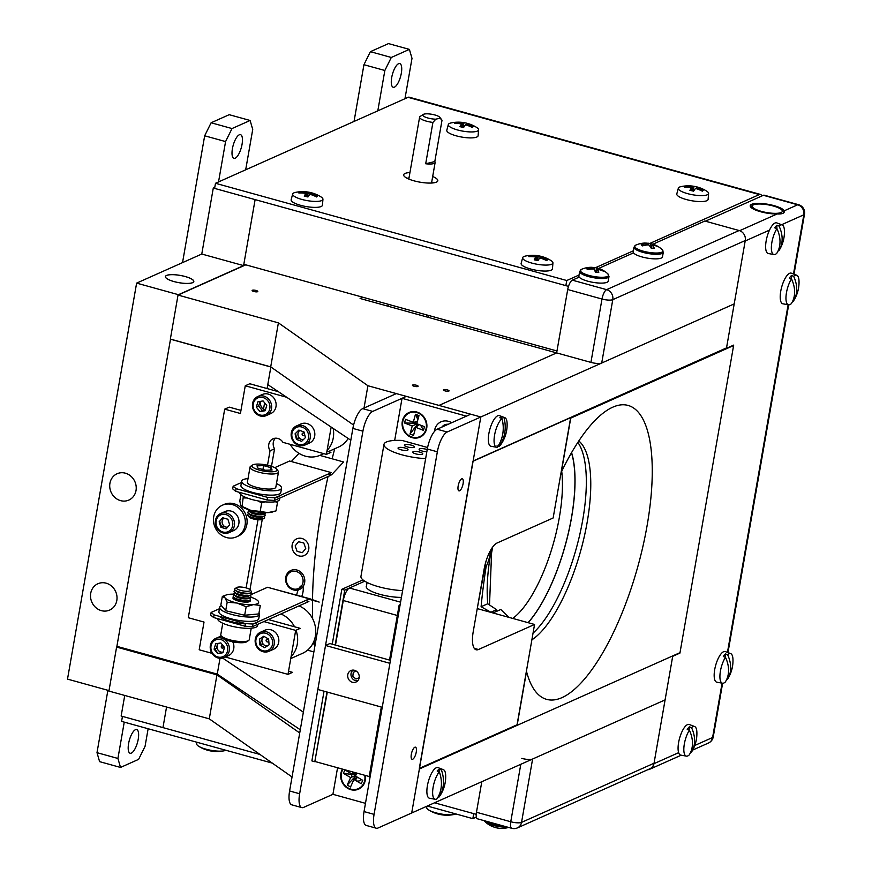 <?xml version="1.0" encoding="UTF-8"?>
<svg xmlns="http://www.w3.org/2000/svg" width="872" height="872" viewBox="0 0 872 872"><rect width="100%" height="100%" fill="white"/><g stroke="black" fill="none" stroke-linecap="round" stroke-linejoin="round"><path stroke-width="1.31" d="M109 690.602L67.504 679.114L136.621 283.117L201.77 254.035L213.291 188.036L214.774 187.371M213.291 188.036L255.115 199.612L243.593 265.611L201.77 254.035M185.256 276.533A14.421 3.695 9.9 0 0 166.563 275.443A14.421 3.695 9.9 0 0 173.964 281.569A14.421 3.695 9.9 0 0 192.658 282.67A14.421 3.695 9.9 0 0 185.256 276.533M136.621 283.117L178.433 294.692L243.593 265.611M106.166 583.183A14.421 13.026 -114.1 0 0 90.721 593.298A14.421 13.026 -114.1 0 0 101.381 610.64A14.421 13.026 -114.1 0 0 116.815 600.514A14.421 13.026 -114.1 0 0 106.166 583.183A14.421 13.026 -114.1 0 0 90.721 593.298A14.421 13.026 -114.1 0 0 101.381 610.64A14.421 13.026 -114.1 0 0 116.815 600.514A14.421 13.026 -114.1 0 0 106.166 583.183M125.361 473.18A14.421 13.026 -114.1 0 0 109.927 483.295A14.421 13.026 -114.1 0 0 120.576 500.637A14.421 13.026 -114.1 0 0 136.021 490.522A14.421 13.026 -114.1 0 0 125.361 473.18A14.421 13.026 -114.1 0 0 109.927 483.295A14.421 13.026 -114.1 0 0 120.576 500.637A14.421 13.026 -114.1 0 0 136.021 490.522A14.421 13.026 -114.1 0 0 125.361 473.18M124.74 695.453L121.143 716.032L162.966 727.608L166.552 707.029L162.966 727.608L259.987 754.465M299.074 588.208A7.946 2.736 -74.5 0 1 301.178 585.908A7.946 2.736 -74.5 0 1 301.658 585.788M302.867 586.758A7.946 2.736 -74.5 0 1 301.723 596.513M296.709 595.118A7.946 2.736 -74.5 0 1 298.202 589.941M171.73 274.68A14.323 3.673 -170.1 0 1 191.328 278.887A14.323 3.673 -170.1 0 1 187.48 283.422A14.323 3.673 -170.1 0 1 167.882 279.225A14.323 3.673 -170.1 0 1 171.73 274.68M556.979 350.991L243.822 264.292L255.115 199.612L568.49 286.365M434.539 802.796L476.221 814.328M128.598 743.543A12.295 4.229 -74.5 0 1 136.686 729.548A12.295 4.229 -74.5 0 1 138.223 739.249A12.295 4.229 -74.5 0 1 130.124 753.245A12.295 4.229 -74.5 0 1 128.598 743.543M99.604 761.648L96.999 752.667L117.916 758.455L120.521 767.436L99.604 761.648M96.999 752.667L107.888 690.297M117.916 758.455L124.249 722.136M120.521 767.436L138.615 759.359L145.057 746.334L148.131 728.752M401.316 73.281A12.295 4.229 -74.5 0 1 393.228 87.276A12.295 4.229 -74.5 0 1 391.692 77.575A12.295 4.229 -74.5 0 1 399.779 63.58A12.295 4.229 -74.5 0 1 401.316 73.281M404.957 98.71L411.998 58.37L409.393 49.388L388.487 43.6L370.382 51.677L391.299 57.465L384.846 70.49L363.94 64.702L370.382 51.677M377.805 110.831L384.846 70.49M354.043 121.437L363.94 64.702M391.299 57.465L409.393 49.388M242.045 144.37A12.295 4.229 -74.5 0 1 233.947 158.366A12.295 4.229 -74.5 0 1 232.421 148.665A12.295 4.229 -74.5 0 1 240.509 134.669A12.295 4.229 -74.5 0 1 242.045 144.37M245.686 169.8L252.727 129.459L250.122 120.478L229.205 114.69L211.111 122.767L232.017 128.555L225.576 141.58L204.669 135.792L211.111 122.767M218.534 181.921L225.576 141.58M182.531 262.625L204.669 135.792M232.017 128.555L250.122 120.478M334.695 448.764A271.475 93.359 105.5 0 0 332.167 458.803M328.613 473.899A271.475 93.359 105.5 0 0 328.472 474.575M328.025 476.548A271.475 93.359 105.5 0 0 312.514 599.707M312.503 600.241A271.475 93.359 105.5 0 0 312.667 618.804M314.094 640.778A271.475 93.359 105.5 0 0 314.77 646.784M388.618 304.383A271.475 93.359 105.5 0 0 387.713 306.137M426.19 316.787A271.475 93.359 -74.5 0 1 427.095 315.032M490.642 550.188A17.331 5.962 -74.5 0 1 486.151 566.517A271.475 93.359 105.5 0 0 481.093 606.727L490.892 612.231A271.475 93.359 105.5 0 0 490.882 612.373M486.151 566.517L485.105 566.222M481.093 606.727L487.699 603.784L496.604 609.681L490.892 612.231M528.17 622.695A103.321 35.534 105.5 0 0 571.585 452.612M496.604 609.681A106.297 36.559 105.5 0 0 496.789 611.283M533.043 633.148A106.297 36.559 105.5 0 0 579.324 536.542A106.297 36.559 105.5 0 0 577.842 442.409M428.762 315.49A271.475 93.359 105.5 0 0 427.858 317.245M267.094 388.563L270.854 367.003L170.498 339.219L116.892 646.337L217.259 674.121L220.017 658.306L217.259 674.121L300.284 729.755M221.815 647.994L222.251 645.509M263.475 409.295L264.608 402.788M272.075 367.81L270.854 367.003L267.791 384.596L350.817 440.24M313.876 651.918L307.533 650.163M222.643 658.066L303.358 712.162M484.145 569.067A23.108 7.946 -74.5 0 1 497.029 543.027L553.142 517.979L570.648 417.666L472.918 461.288L419.312 768.406L517.052 724.785L534.558 624.461L478.456 649.509A23.108 7.946 -74.5 0 1 476.123 649.771A23.108 7.946 -74.5 0 1 473.245 631.546L484.145 569.067M477.18 608.939L485.911 561.612M477.693 608.721L534.558 624.461M652.921 244.204L704.827 221.03L739.118 230.524A8.317 7.51 65.9 0 1 745.266 240.53L734.202 303.892L447.151 432.011A17.56 6.039 105.5 0 0 437.352 451.805L374.077 814.361A17.56 6.039 105.5 0 0 376.268 828.215A17.56 6.039 105.5 0 0 378.034 828.008L411.704 812.987L480.81 416.99L396.346 393.599L362.676 408.63L372.715 411.41A17.56 6.039 105.5 0 0 362.916 431.193L299.641 793.76A17.56 6.039 105.5 0 0 301.832 807.614A17.56 6.039 105.5 0 0 303.598 807.407L332.919 794.316L365.477 803.33M437.352 451.805L427.313 449.026A17.56 6.039 -74.5 0 1 437.112 429.231L470.771 414.211L466.433 416.151L402.036 398.319L406.374 396.379L372.715 411.41M362.916 431.193L352.877 428.425A17.56 6.039 -74.5 0 1 362.676 408.63M301.832 807.614L291.793 804.834A17.56 6.039 -74.5 0 1 289.602 790.98L299.641 793.76M352.877 428.425L289.602 790.98M411.322 754.324A6.289 2.158 105.5 0 0 412.107 759.283A6.289 2.158 105.5 0 0 416.249 752.122A6.289 2.158 105.5 0 0 415.464 747.173A6.289 2.158 105.5 0 0 411.322 754.324M458.171 485.922A6.289 2.158 105.5 0 0 458.955 490.882A6.289 2.158 105.5 0 0 463.087 483.731A6.289 2.158 105.5 0 0 462.302 478.772A6.289 2.158 105.5 0 0 458.171 485.922M376.268 828.215L366.229 825.435A17.56 6.039 -74.5 0 1 364.038 811.581L374.077 814.361M427.313 449.026L364.038 811.581M354.501 670.296A6.289 5.679 -114.1 0 0 350.904 670.535A6.289 5.679 -114.1 0 0 347.732 676.661A6.289 5.679 -114.1 0 0 352.419 682.264A6.289 5.679 -114.1 0 0 356.027 682.013A6.289 5.679 -114.1 0 0 359.188 675.887A6.289 5.679 -114.1 0 0 354.501 670.296M325.518 645.476L317.844 689.48L382.241 707.301L389.915 663.309L325.518 645.476L329.867 643.536L390.438 660.311M451.663 422.735A12.938 11.685 -114.1 0 0 448.437 421.318A12.938 11.685 -114.1 0 0 434.43 431.466M416.653 412.511A12.938 11.685 -114.1 0 0 402.799 421.59A12.938 11.685 -114.1 0 0 412.358 437.155A12.938 11.685 -114.1 0 0 426.212 428.076A12.938 11.685 -114.1 0 0 416.653 412.511M402.036 398.319L394.678 440.436M448.273 424.261A8.687 7.848 -114.1 0 0 444.655 424.849A8.687 7.848 -114.1 0 0 441.81 427.138M445.919 424.413A8.687 7.848 -114.1 0 0 444.24 426.059M342.99 769.257A12.938 11.685 -114.1 0 0 350.915 789.149A12.938 11.685 -114.1 0 0 364.736 775.273M337.562 767.752L332.919 794.316M476.472 812.257L510.763 821.751A8.317 2.856 105.5 0 0 511.799 828.313L477.507 818.819A8.317 2.856 -74.5 0 1 476.472 812.257L481.802 781.694M521.816 758.389A8.317 2.136 9.9 0 0 532.607 759.022L521.543 822.383L654.033 763.24L665.096 699.889L532.607 759.022M654.033 763.24A8.317 7.51 65.9 0 1 649.902 768.755L517.412 827.888A8.317 7.51 -114.1 0 0 521.543 822.383A8.317 2.136 9.9 0 1 510.763 821.751L520.791 764.297M245.784 264.837L178.03 295.074L278.397 322.858L367.908 385.729L480.81 416.99L473.136 460.983L726.529 347.884L734.202 303.892L601.713 363.025A8.317 2.136 -170.1 0 1 590.933 362.392L556.641 352.898L567.705 289.537A8.317 2.856 -74.5 0 1 572.337 280.163L579.215 277.1M598.628 268.434L633.519 252.858M419.378 768.984L411.704 812.987L665.096 699.889L672.77 655.886L419.378 768.984M356.245 780.843A6.289 5.679 -114.1 0 0 356.365 780.876A6.289 5.679 -114.1 0 0 361.498 779.59M351.634 774.412A6.289 5.679 -114.1 0 0 352.125 776.952M353.171 778.74A6.289 5.679 -114.1 0 0 353.923 779.535L350.522 786.98L347.209 785.051L350.631 777.573L355.82 775.404M117.742 646.566L116.597 647.079L216.965 674.863L209.28 718.855L292.044 776.985M216.965 674.863L299.728 732.992M116.597 647.079L108.924 691.071L209.28 718.855M312.383 644.364L314.378 643.471M256.096 290.474A2.889 0.741 9.9 0 0 252.117 290.485A2.889 0.741 9.9 0 0 253.828 291.488A2.889 0.741 9.9 0 0 257.807 291.477A2.889 0.741 9.9 0 0 256.096 290.474M447.347 389.893A2.889 0.741 9.9 0 0 443.368 389.893A2.889 0.741 9.9 0 0 445.08 390.896A2.889 0.741 9.9 0 0 449.058 390.896A2.889 0.741 9.9 0 0 447.347 389.893M416.413 385.25A2.889 0.741 9.9 0 0 412.434 385.261A2.889 0.741 9.9 0 0 414.146 386.263A2.889 0.741 9.9 0 0 418.124 386.252A2.889 0.741 9.9 0 0 416.413 385.25M178.03 295.074L170.356 339.077L270.712 366.861L353.585 425.067M278.397 322.858L270.712 366.861M367.908 385.729L364.016 408.031M418.691 416.718A6.289 5.679 -114.1 0 0 416.685 417.001M388.291 304.284L388.105 305.374M556.641 352.898L438.998 405.415L556.641 352.898L360.103 298.486L362.872 297.254M347.209 785.051L355.602 776.156M355.275 780.277L357.444 777.225M357.062 777.007L353.945 779.503L361.215 783.743L362.774 780.331L355.503 776.091L356.877 773.093M356.703 773.475L352.19 774.162L353.149 772.069M350.631 777.573L343.361 773.333L344.92 769.922L352.19 774.162M343.361 773.333L356.005 774.99M342.456 769.104A13.494 12.186 -114.1 0 0 347.786 788.386A13.494 12.186 -114.1 0 0 360.648 787.939A13.494 12.186 -114.1 0 0 365.281 775.426M415.475 414.265L418.996 415.628L416.762 423.683L424.49 426.68L423.476 430.354L415.748 427.356L413.524 435.411L410.014 434.049L412.238 425.983L404.521 422.985L405.535 419.323L413.252 422.321L415.475 414.265L417.873 419.672M404.521 422.985L416.881 423.247M412.238 425.983L417.034 423.792M410.014 434.049L417.601 424.01M417.328 421.656L413.252 422.321M411.061 437.286A13.494 12.186 -114.1 0 0 426.43 429.471A13.494 12.186 -114.1 0 0 417.939 412.391A13.494 12.186 -114.1 0 0 402.57 420.195A13.494 12.186 -114.1 0 0 411.061 437.286M423.476 430.354L420.577 425.165M419.127 424.599L415.748 427.356M496.986 445.919L499.198 446.322A15.358 5.287 105.5 0 0 501.574 443.477A34.542 34.542 0 0 0 507.112 423.476A15.358 5.287 105.5 0 0 504.855 417.688L499.482 415.639A15.892 5.472 105.5 0 0 497.574 415.835A15.892 5.472 105.5 0 0 489.181 431.989A15.892 5.472 105.5 0 0 491.001 446.268L496.659 447.282A15.358 5.287 105.5 0 0 497.225 447.292A34.455 30.912 -116.4 0 0 502.784 433.809A34.455 30.912 -116.4 0 0 501.989 418.56A15.358 5.287 105.5 0 0 494.522 435.444A15.358 5.287 105.5 0 0 496.659 447.282M504.855 417.688A15.358 5.287 105.5 0 0 503.962 417.579L501.825 416.772A15.576 5.352 105.5 0 0 500.866 417.067A15.576 5.352 105.5 0 0 499.852 417.753L501.989 418.56M503.962 417.579A34.455 30.912 63.6 0 1 504.757 432.828A34.455 30.912 63.6 0 1 499.198 446.322M501.825 416.772L501.553 418.397M438.136 796.899L438.987 797.063A15.358 5.287 105.5 0 0 440.142 795.471A34.542 34.542 0 0 0 445.679 775.481A15.358 5.287 105.5 0 0 443.423 769.682L438.049 767.643A15.892 5.472 105.5 0 0 434.91 768.69A15.892 5.472 105.5 0 0 427.454 785.443A15.892 5.472 105.5 0 0 429.569 798.262L435.226 799.275A15.358 5.287 105.5 0 0 436.905 798.916A34.455 28.569 -131.6 0 0 441.297 786.239A34.455 28.569 -131.6 0 0 439.325 771.807A15.358 5.287 105.5 0 0 432.741 790.141A15.358 5.287 105.5 0 0 435.226 799.275M443.423 769.682A15.358 5.287 105.5 0 0 441.417 769.954L439.259 769.159A15.576 5.352 105.5 0 0 438.235 769.911A15.576 5.352 105.5 0 0 437.177 771.012L439.325 771.807M441.417 769.954A34.455 28.569 48.4 0 1 443.379 784.386A34.455 28.569 48.4 0 1 438.987 797.063M439.259 769.159L439.03 771.698M774.074 205.65A17.331 4.447 9.9 0 0 750.214 205.694A17.331 4.447 9.9 0 0 760.504 211.711A17.331 4.447 9.9 0 0 777.126 213.967C782.467 214.185 784.822 213.139 784.211 210.806A17.331 4.447 9.9 0 0 774.074 205.65M784.342 211.776L784.211 210.806L797.684 204.789L763.392 195.295L705.394 221.183M647.645 769.758A8.317 7.51 -114.1 0 0 649.825 769.191A8.317 7.51 -114.1 0 0 653.956 763.687L678.645 752.667M769.518 230.11L745.189 240.966L726.452 348.331L733.69 345.094L679.931 653.095L672.693 656.322L653.956 763.687M725.886 348.168L726.452 348.331M763.392 195.295A8.317 2.856 -74.5 0 1 764.232 195.197L798.523 204.691A8.317 2.856 105.5 0 0 797.684 204.789A8.317 7.51 -114.1 0 1 803.831 214.795L781.585 224.725M570.713 418.244L561.306 472.144A152.491 52.44 -74.5 0 1 606.705 410.538A152.491 52.44 -74.5 0 1 612.7 407.213A152.491 52.44 -74.5 0 1 647.079 525.751A152.491 52.44 -74.5 0 1 562.015 697.611A152.491 52.44 -74.5 0 1 530.983 684.04A152.491 52.44 -74.5 0 1 526.525 671.462L517.118 725.362L680.007 652.648L733.614 345.53L570.561 418.2M531.876 639.841A106.275 36.548 105.5 0 0 583.695 539.147A106.275 36.548 105.5 0 0 578.79 440.97M493.018 612.962L500.811 609.484L508.91 617.463M733.614 345.53L733.047 345.377M517.118 725.362L516.279 725.133M769.9 205.182A15.293 3.924 9.9 0 0 752.939 205.116A15.293 3.924 9.9 0 0 764.679 212.169A15.293 3.924 9.9 0 0 781.999 210.185A15.293 3.924 9.9 0 0 769.9 205.182M750.498 206.773A17.146 4.393 -170.1 0 1 750.901 206.446L752.939 205.116M781.999 210.185L783.47 212.136A17.146 4.393 -170.1 0 1 783.819 212.779M507.526 827.125A14.312 3.673 -170.1 0 1 489.247 824.084A14.312 3.673 -170.1 0 1 485.181 821.816A24.253 24.253 0 0 0 492.004 826.34A22.977 17.211 -37.4 0 0 492.582 826.58A22.977 17.211 -37.4 0 0 493.923 827.038A24.253 15.14 -74.6 0 0 495.067 827.452A24.253 24.253 0 0 0 502.403 828.4A24.253 18.77 89.5 0 0 503.057 828.367A22.977 14.508 61.6 0 0 503.536 828.346A24.253 24.253 0 0 0 508.616 827.43M491.307 826.013A22.977 17.211 -37.4 0 0 492.004 826.34M579.673 271.41A14.879 3.815 9.9 0 0 597.985 278.31A14.879 3.815 9.9 0 0 608.994 276.522L608.187 281.133A14.879 3.815 9.9 0 1 597.189 282.91A14.879 3.815 9.9 0 1 578.866 276.01L579.673 271.41L581.613 269.295A14.312 3.673 9.9 0 0 580.85 271.606A14.312 3.673 9.9 0 0 598.039 277.078A14.312 3.673 9.9 0 0 608.187 274.2A14.312 3.673 9.9 0 0 607.882 273.884A24.253 24.253 0 0 0 595.445 267.65A24.253 7.368 -79.5 0 0 594.671 267.65L594.562 270.091M602.105 270.603L602.563 270.156A22.977 8.753 136.2 0 1 603.043 270.625A22.977 8.753 136.2 0 1 603.424 271.192A24.253 21.778 -31.6 0 0 597.527 269.306A24.253 7.368 -79.5 0 1 598.759 272.511A22.977 12.862 173.9 0 0 595.402 272.195A24.253 6.278 90.4 0 0 593.941 268.968A24.253 21.778 -31.6 0 0 587.521 269.677A22.977 1.373 -121.8 0 0 587.052 269.11A22.977 1.373 -121.8 0 0 586.66 268.652A24.253 22.879 128.6 0 1 593.014 267.868L592.949 268.968M596.655 272.271L597.527 269.306M602.563 270.156A24.253 22.879 128.6 0 0 596.601 268.216L595.663 272.206M596.601 268.216A24.253 7.368 -79.5 0 0 595.445 267.65M591.314 267.333A24.253 6.278 90.4 0 1 591.685 267.301A24.253 6.278 90.4 0 1 593.014 267.868M592.121 267.366A22.977 20.252 -141.3 0 1 594.671 267.65M633.977 247.168A14.879 3.815 9.9 0 0 654.698 254.243A14.879 3.815 9.9 0 0 663.287 252.291L662.48 256.891A14.879 3.815 9.9 0 1 653.891 258.842A14.879 3.815 9.9 0 1 633.17 251.779L633.977 247.168L635.906 245.065A14.312 3.673 9.9 0 0 635.971 248.117A14.312 3.673 9.9 0 0 654.654 253A14.312 3.673 9.9 0 0 662.186 249.643L662.186 249.643A24.253 24.253 0 0 0 648.626 243.255A24.253 11.14 -82.1 0 0 647.525 243.234L647.634 244.912M655.766 245.839L656.093 245.468A22.977 11.554 136.5 0 1 656.856 245.959A22.977 11.554 136.5 0 1 657.532 246.536A24.253 20.252 -45.4 0 0 652.027 244.999A24.253 11.14 -82.1 0 1 654.316 248.28A22.977 11.739 165.6 0 0 651.155 248.139A24.253 10.05 87.1 0 0 648.648 244.858A24.253 20.252 -45.4 0 0 642.577 245.893A22.977 4.164 -125.2 0 0 641.836 245.315A22.977 4.164 -125.2 0 0 641.149 244.825A24.253 21.353 117.4 0 1 647.111 243.713L647.046 244.967M651.101 248.04L652.027 244.999M656.093 245.468A24.253 21.353 117.4 0 0 650.49 243.855L649.956 246.329M650.49 243.855A24.253 11.14 -82.1 0 0 648.626 243.255M644.364 243.092A24.253 10.05 87.1 0 1 644.626 243.07A24.253 10.05 87.1 0 1 647.111 243.713M645.051 243.081A22.977 19.119 -130.5 0 1 647.525 243.234M425.645 458.618A30.04 7.695 -170.1 0 1 401.818 454.781A30.04 7.695 -170.1 0 1 383.996 444.36A30.04 7.695 -170.1 0 1 402.112 440.458L427.607 447.521M402.602 590.617A30.04 7.695 -170.1 0 1 378.786 586.78A30.04 7.695 -170.1 0 1 360.954 576.359L383.996 444.36M427.215 449.603A5.079 1.308 9.9 0 0 426.114 449.254A5.079 1.308 9.9 0 0 419.116 449.265A5.079 1.308 9.9 0 0 422.135 451.031A5.079 1.308 9.9 0 0 426.855 451.696M411.399 445.178A5.079 1.308 9.9 0 0 404.401 445.189A5.079 1.308 9.9 0 0 407.42 446.955A5.079 1.308 9.9 0 0 414.418 446.944A5.079 1.308 9.9 0 0 411.399 445.178M405.033 448.023A5.079 1.308 9.9 0 0 398.035 448.034A5.079 1.308 9.9 0 0 401.044 449.799A5.079 1.308 9.9 0 0 408.042 449.788A5.079 1.308 9.9 0 0 405.033 448.023M419.748 452.099A5.079 1.308 9.9 0 0 412.75 452.11A5.079 1.308 9.9 0 0 415.77 453.876A5.079 1.308 9.9 0 0 422.767 453.854A5.079 1.308 9.9 0 0 419.748 452.099M353.16 670.088A5.864 5.297 -114.1 0 0 352.026 671.211A5.864 5.297 -114.1 0 0 351.928 677.915A5.864 5.297 -114.1 0 0 357.869 680.629M356.31 671.135L353.28 672.301L352.844 676.323L355.918 679.005L359.166 677.762M426.724 117.644A8.775 2.245 9.9 0 0 435.826 119.181L432.915 122.418A11.543 2.954 -170.1 0 1 424.773 120.652A11.543 2.954 -170.1 0 1 419.606 117.164A11.543 2.954 -170.1 0 1 420.151 116.456L423.214 114.461A8.775 2.245 9.9 0 0 426.724 117.644M435.826 119.181L440.033 118.156A8.775 2.245 9.9 0 0 439.87 117.371A8.775 2.245 9.9 0 0 436.153 115.355A8.775 2.245 9.9 0 0 423.214 114.461M439.87 117.371L442.017 120.205L434.801 161.571A11.543 2.954 -170.1 0 1 435.128 162.486A11.543 2.954 -170.1 0 1 425.7 163.773L432.915 122.418M442.017 120.205L440.033 118.156M425.7 163.773L434.801 161.571M122.451 716.392L121.579 721.395L272.304 763.12M427.291 806.033L472.842 818.644L476.363 817.075M473.714 813.641L472.842 818.644M455.849 813.936A15.358 3.935 -170.1 0 1 454.279 814.437A15.358 3.935 -170.1 0 1 445.668 814.612A15.358 3.935 -170.1 0 1 428.697 809.968A15.358 3.935 -170.1 0 1 427.193 808.747A15.358 3.935 -170.1 0 1 426.702 807.581L426.811 806.24M428.697 809.968A34.542 34.542 0 0 0 441.755 814.808A34.531 10.573 -79.6 0 0 441.951 814.83A31.784 28.002 -141 0 0 444.066 815.091A34.542 34.542 0 0 0 454.279 814.437M445.614 815.178A31.784 28.002 -141 0 1 444.066 815.091M225.848 750.258A15.358 3.935 -170.1 0 1 224.289 750.759A15.358 3.935 -170.1 0 1 215.667 750.945A15.358 3.935 -170.1 0 1 198.696 746.29A15.358 3.935 -170.1 0 1 197.192 745.08A15.358 3.935 -170.1 0 1 196.712 743.903L196.843 742.236M198.696 746.29A34.542 34.542 0 0 0 211.754 751.141A34.531 10.573 -79.6 0 0 211.951 751.163A31.784 28.002 -141 0 0 214.065 751.413A34.542 34.542 0 0 0 224.289 750.759M215.613 751.511A31.784 28.002 -141 0 1 214.065 751.413M326.946 451.26L330.924 452.361L326.401 454.377L282.942 442.344A8.524 7.695 -114.1 0 0 277.906 438.463A8.524 7.695 -114.1 0 0 273.012 438.79A8.524 7.695 -114.1 0 0 272.042 439.325L274.07 438.42L272.042 439.325A8.524 7.695 -114.1 0 0 270.037 450.802L274.56 448.786A8.524 7.695 -114.1 0 1 275.465 438.202M249.981 589.636L262.232 519.44M271.497 466.335L274.56 448.786M246.111 587.902L258.003 519.756M261.011 502.534L261.197 501.422M267.519 465.223L270.037 450.802M225.314 657.019L288 674.372L295.684 630.38L300.208 628.352L268.413 619.556M295.684 630.38L263.889 621.572M278.342 391.67L249.784 383.767L245.261 385.784L286.659 397.251M240.966 410.385L229.227 407.137L224.693 409.153L240.421 413.502L245.261 385.784M224.693 409.153L188.298 617.714L204.026 622.063L199.187 649.782L211.961 653.324M260.935 401.294A6.518 5.886 -114.1 0 0 265.044 410.113M326.401 454.377L331.164 427.073M288.545 671.255L292.534 672.356L288 674.372M298.998 605.898A25.975 23.457 65.9 0 1 315.686 629.595A25.975 23.457 65.9 0 1 302.442 653.368L290.757 658.578M280.904 613.975A25.975 23.457 65.9 0 1 294.518 626.783M296.011 630.227A25.975 23.457 65.9 0 1 291.095 656.681M268.652 640.757A6.562 5.93 65.9 0 1 268.096 639.514M348.168 438.463A25.975 23.457 65.9 0 1 338.445 447.096L328.297 451.631M333.202 428.435A25.975 23.457 65.9 0 1 327.087 450.41M323.349 453.527A25.975 23.457 65.9 0 1 320.34 455.173A25.975 23.457 65.9 0 1 315.86 456.601A25.975 23.457 65.9 0 1 290.071 444.317M304.633 434.441A6.562 5.93 65.9 0 1 304.099 433.242M268.838 385.304L267.562 385.882M211.122 612.449L214.065 614.88L213.607 617.518L210.664 615.087L211.122 612.449L219.417 608.743M214.065 614.88L245.512 623.589L252.945 624.025L252.477 626.663L308.895 601.484L305.527 600.546M252.477 626.663L245.054 626.227L245.512 623.589M213.607 617.518L245.054 626.227M238.318 600.307L239.669 599.707M251.365 594.486L267.541 587.27L309.353 598.846L252.945 624.025M270.81 588.175L309.963 598.792L319.163 602.083L308.623 599.173M235.636 491.296L232.693 488.854L233.151 486.216L236.094 488.658L235.636 491.296L267.083 500.005L267.541 497.367L236.094 488.658M233.151 486.216L241.446 482.521M274.713 467.675L289.569 461.037L331.382 472.613L274.974 497.792L274.517 500.43L330.924 475.251L327.556 474.324M267.541 497.367L274.974 497.792M274.517 500.43L267.083 500.005M291.324 461.528L299.009 453.364M328.548 473.878L331.611 474.728L343.612 461.975L319.839 455.391M213.182 653.935A9.145 8.262 -114.1 0 0 225.074 655.275A9.145 8.262 -114.1 0 0 225.434 642.599A9.145 8.262 -114.1 0 0 213.531 641.269A9.145 8.262 -114.1 0 0 213.182 653.935M212.823 654.512A10.442 9.429 -114.1 0 0 224.071 657.575A10.442 9.429 -114.1 0 0 226.807 641.574A10.442 9.429 -114.1 0 0 215.558 638.5A10.442 9.429 -114.1 0 0 212.823 654.512M215.221 648.659A10.442 9.429 -114.1 0 0 217.302 652.507A10.442 9.429 -114.1 0 0 218.164 653.433M224.071 657.575L228.551 655.57A10.442 9.429 -114.1 0 0 232.726 641.803M221.325 636.048A10.442 9.429 -114.1 0 0 220.038 636.506L215.558 638.5M222.97 652.725L224.507 647.373L220.845 642.926L215.635 643.819L214.098 649.16L217.771 653.608L222.97 652.725M217.76 643.449L216.409 648.125L214.098 649.16M218.501 643.329A5.036 4.545 -114.1 0 0 223.178 652.016L217.771 653.608M221.521 647.722A1.384 1.254 65.9 0 1 223.374 646.01A1.384 1.254 65.9 0 1 221.521 647.722M264.194 636.495A5.036 4.545 -114.1 0 0 267.464 645.869M267.922 639.383A1.384 1.254 65.9 0 1 266.843 641.77A1.384 1.254 65.9 0 1 266.222 639.906A1.384 1.254 65.9 0 1 267.922 639.383M267.802 634.129A9.145 8.262 -114.1 0 0 256.608 637.563A9.145 8.262 -114.1 0 0 260.674 649.836A9.145 8.262 -114.1 0 0 271.868 646.403A9.145 8.262 -114.1 0 0 267.802 634.129M268.816 632.789A10.442 9.429 -114.1 0 0 260.488 632.222A10.442 9.429 -114.1 0 0 255.136 641.094A10.442 9.429 -114.1 0 0 260.684 650.719A10.442 9.429 -114.1 0 0 269.001 651.286A10.442 9.429 -114.1 0 0 274.353 642.413A10.442 9.429 -114.1 0 0 268.816 632.789M269.001 651.286L273.492 649.291A10.442 9.429 -114.1 0 0 278.844 640.419A10.442 9.429 -114.1 0 0 273.296 630.794A10.442 9.429 -114.1 0 0 264.979 630.216L260.488 632.222M259.627 639.013A10.442 9.429 -114.1 0 0 261.011 644.386M259.856 644.899L264.707 647.711L269.088 644.789L268.62 639.067L263.78 636.255L259.387 639.176L259.856 644.899L262.167 643.863L266.614 646.435M294.278 428.882A9.145 8.262 -114.1 0 0 294.3 441.592A9.145 8.262 -114.1 0 0 306.203 442.54A9.145 8.262 -114.1 0 0 306.181 429.831A9.145 8.262 -114.1 0 0 294.278 428.882M293.94 427.694A10.442 9.429 -114.1 0 0 292.938 440.829A10.442 9.429 -114.1 0 0 305.004 445.025A10.442 9.429 -114.1 0 0 307.554 443.27A10.442 9.429 -114.1 0 0 308.546 430.136A10.442 9.429 -114.1 0 0 296.491 425.95A10.442 9.429 -114.1 0 0 293.94 427.694M295.641 433.253A10.442 9.429 -114.1 0 0 297.526 438.976M305.004 445.025L309.495 443.02A10.442 9.429 -114.1 0 0 312.034 441.276A10.442 9.429 -114.1 0 0 313.037 428.13A10.442 9.429 -114.1 0 0 300.982 423.945L296.491 425.95M299.848 430.452A5.036 4.545 -114.1 0 0 303.38 439.608M304.655 434.529A1.384 1.254 65.9 0 1 302.486 435.193A1.384 1.254 65.9 0 1 302.475 433.275A1.384 1.254 65.9 0 1 304.426 433.602M301.636 441.341L305.407 437.602L304.023 431.967L298.845 430.081L295.074 433.82L296.458 439.444L301.636 441.341M296.458 439.444L298.78 438.409L303.02 439.968M255.409 411.933A9.145 8.262 -114.1 0 0 267.312 413.274A9.145 8.262 -114.1 0 0 267.66 400.608A9.145 8.262 -114.1 0 0 255.769 399.267A9.145 8.262 -114.1 0 0 255.409 411.933M255.049 412.511A10.442 9.429 -114.1 0 0 266.298 415.584A10.442 9.429 -114.1 0 0 269.034 399.572A10.442 9.429 -114.1 0 0 257.785 396.509A10.442 9.429 -114.1 0 0 255.049 412.511M266.298 415.584L270.789 413.579A10.442 9.429 -114.1 0 0 273.525 397.578A10.442 9.429 -114.1 0 0 262.276 394.504L257.785 396.509M259.998 411.617L265.208 410.723L266.745 405.371L263.072 400.924L257.872 401.818L256.335 407.159L259.998 411.617L262.319 410.581L258.646 406.123L256.335 407.159M258.646 406.123L259.998 401.458M265.404 410.047L262.319 410.581M217.695 618.651L217.684 618.673A20.241 5.188 9.9 0 0 229.696 625.682A20.241 5.188 9.9 0 0 257.567 625.627L257.796 624.287M219.373 616.351A20.241 5.188 9.9 0 0 230.448 621.376A20.241 5.188 9.9 0 0 245.457 623.905M253.643 623.709A20.241 5.188 9.9 0 0 258.199 621.671M221.205 605.844A20.241 5.188 9.9 0 0 219.657 607.403L218.905 611.719A20.241 5.188 9.9 0 0 230.917 618.739A20.241 5.188 9.9 0 0 258.777 618.673L259.529 614.368A20.241 5.188 9.9 0 0 259.017 612.842M219.657 607.403A20.241 5.188 9.9 0 0 231.669 614.422A20.241 5.188 9.9 0 0 259.529 614.368M239.724 492.429L239.713 492.44A20.241 5.188 9.9 0 0 251.725 499.46A20.241 5.188 9.9 0 0 279.596 499.405L279.825 498.065M275.672 497.487A20.241 5.188 9.9 0 0 280.228 495.449M276.468 483.557A20.241 5.188 -170.1 0 1 281.558 488.135A20.241 5.188 -170.1 0 1 275.519 490.696A20.241 5.188 -170.1 0 1 253.436 488.124A20.241 5.188 -170.1 0 1 241.686 481.18A20.241 5.188 -170.1 0 1 247.724 478.619A20.241 5.188 -170.1 0 1 248.019 478.597M281.558 488.135L280.806 492.451A20.241 5.188 -170.1 0 1 274.767 495.002A20.241 5.188 -170.1 0 1 252.684 492.44A20.241 5.188 -170.1 0 1 240.934 485.486L241.686 481.18M257.949 500.888L261.665 502.926L260.183 511.428L267.846 512.638L276.021 510.905L277.503 502.403L275.203 501.749M261.665 502.926L265.143 501.869M240.89 494.664L239.811 500.877L240.683 505.117L242.078 506.414L250.874 510.393L260.183 511.428M243.332 496.288L242.078 506.414M243.561 497.923L247.158 497.988M241.631 506.316A17.331 4.447 9.9 0 0 250.874 510.393A17.331 4.447 9.9 0 0 267.846 512.638A17.331 4.447 -170.1 0 0 272.969 511.853M233.609 594.159A17.331 4.447 -170.1 0 0 229.685 594.279A17.331 4.447 9.9 0 0 226.775 594.791A17.331 4.447 9.9 0 0 225.02 597.854L222.349 596.404L226.775 594.791M250.885 597.178A17.331 4.447 -170.1 0 1 253.49 604.612L260.314 605.43L258.831 613.921L244.672 615.24L225.695 610.727L227.178 602.236L225.02 597.854A17.331 4.447 -170.1 0 0 236.922 603.021L227.178 602.236M225.695 610.727L220.867 604.896L222.349 596.404M244.672 615.24L246.155 606.749L236.922 603.021A17.331 4.447 -170.1 0 0 253.49 604.612L246.155 606.749M233.652 597.244A8.775 2.245 9.9 0 0 236.661 600.514A8.775 2.245 9.9 0 0 247.615 602.062A8.775 2.245 9.9 0 0 249.806 600.056M247.506 598.737A8.775 2.245 9.9 0 0 246.122 598.236M237.74 596.775A8.775 2.245 9.9 0 0 236.258 596.775M235.778 599.282L235.909 598.541M259.573 470.161A12.688 3.248 9.9 0 0 272.533 471.774A12.688 3.248 9.9 0 0 276.74 469.191A12.688 3.248 9.9 0 0 269.513 465.724A12.688 3.248 9.9 0 0 252.64 464.983A12.688 3.248 9.9 0 0 259.573 470.161M252.64 464.983L250.7 466.248A14.443 3.706 9.9 0 0 250.024 467.13A14.443 3.706 9.9 0 0 258.592 472.134A14.443 3.706 9.9 0 0 278.473 472.09A14.443 3.706 9.9 0 0 278.135 471.033L276.74 469.191M250.024 467.13L247.397 482.172A14.443 3.706 9.9 0 0 255.965 487.186A14.443 3.706 9.9 0 0 275.846 487.143L278.473 472.09M263.595 465.626L256.989 465.844L257.938 468.155L265.48 470.248L272.086 470.03L271.138 467.719L263.595 465.626L262.919 469.528M270.734 470.073L271.138 467.719M247.833 515.319L249.076 516.954A7.063 1.809 9.9 0 0 253.098 518.894A7.063 1.809 9.9 0 0 262.483 519.298L264.205 518.175A8.622 2.213 -170.1 0 1 263.922 518.339A8.622 2.213 -170.1 0 1 252.749 517.685A8.622 2.213 -170.1 0 1 247.833 515.319A8.622 2.213 -170.1 0 1 248.324 514.011A8.622 2.213 -170.1 0 1 248.411 513.979A8.622 2.213 -170.1 0 1 248.498 513.946M259.235 516.606A7.063 1.809 9.9 0 0 258.624 516.42A7.063 1.809 9.9 0 0 257.916 516.235M263.824 516.453L264.118 516.725A8.622 2.213 -170.1 0 1 264.205 518.175M247.888 512.365A8.775 2.245 9.9 0 0 248.357 513.434L249.752 514.687A7.063 1.809 9.9 0 0 255.987 516.922A7.063 1.809 9.9 0 0 262.625 516.933A7.063 1.809 9.9 0 0 262.69 516.9M248.357 513.434A8.775 2.245 9.9 0 0 256.117 516.202A8.775 2.245 9.9 0 0 264.358 516.224A8.775 2.245 9.9 0 0 264.445 516.191A8.775 2.245 9.9 0 0 265.164 515.385M254.406 515.625A7.063 1.809 9.9 0 0 253.044 515.515M258.363 513.717A7.063 1.809 9.9 0 0 254.853 513.107M263.529 513.804A8.775 2.245 9.9 0 0 258.635 512.126M255.125 511.515A8.775 2.245 9.9 0 0 249.959 511.428M251.485 510.556A7.063 1.809 9.9 0 0 250.428 510.818A7.063 1.809 9.9 0 0 250.351 510.85A7.063 1.809 9.9 0 0 249.795 511.341M248.444 509.651A8.775 2.245 9.9 0 0 248.291 509.957A8.775 2.245 9.9 0 0 248.793 510.916L250.188 512.169A7.063 1.809 9.9 0 0 256.433 514.393A7.063 1.809 9.9 0 0 263.061 514.415A7.063 1.809 9.9 0 0 263.137 514.382M248.793 510.916A8.775 2.245 9.9 0 0 253.501 513.009A8.775 2.245 9.9 0 0 264.805 513.706A8.775 2.245 9.9 0 0 264.892 513.673A8.775 2.245 9.9 0 0 265.589 512.976A8.775 2.245 9.9 0 0 265.557 512.638M248.357 509.63A8.775 2.245 9.9 0 0 248.335 509.728A8.775 2.245 9.9 0 0 253.545 512.78A8.775 2.245 9.9 0 0 265.633 512.747A8.775 2.245 9.9 0 0 265.644 512.638M248.771 511.493A8.775 2.245 9.9 0 0 248.684 511.526A8.775 2.245 9.9 0 0 248.596 511.559A8.775 2.245 9.9 0 0 253.109 515.298A8.775 2.245 9.9 0 0 264.489 515.962A8.775 2.245 9.9 0 0 264.696 514.317L264.26 513.924M263.704 513.772A7.063 1.809 9.9 0 0 263.3 513.063A7.063 1.809 9.9 0 0 262.385 512.464M263.693 513.641A8.775 2.245 9.9 0 0 259.998 512.235M253.806 511.156A8.775 2.245 9.9 0 0 249.861 511.221M253.512 511.057A7.063 1.809 9.9 0 0 260.303 512.245M251.223 628.211L249.229 639.677A14.443 3.706 -170.1 0 1 248.542 640.56L246.613 641.825A12.688 3.248 -170.1 0 1 243.419 642.653A12.688 3.248 -170.1 0 1 231.156 641.454A12.688 3.248 -170.1 0 1 222.513 637.617L221.117 635.764A14.443 3.706 -170.1 0 1 220.78 634.718L222.774 623.251M248.542 640.56A14.443 3.706 -170.1 0 1 244.923 641.509A14.443 3.706 -170.1 0 1 230.949 640.135A14.443 3.706 -170.1 0 1 221.117 635.764M238.536 587.041A7.063 1.809 -170.1 0 1 245.37 587.706A7.063 1.809 -170.1 0 1 250.177 589.843A7.063 1.809 -170.1 0 1 248.237 591.26A7.063 1.809 -170.1 0 1 239.702 590.104A7.063 1.809 -170.1 0 1 236.759 587.51A7.063 1.809 -170.1 0 1 238.536 587.041M236.759 587.51L235.037 588.622A8.622 2.213 9.9 0 0 235.124 590.082A8.622 2.213 9.9 0 0 237.031 591.194A8.622 2.213 9.9 0 0 249.043 593.2A8.622 2.213 9.9 0 0 250.842 592.829A8.622 2.213 9.9 0 0 251.409 591.478L250.177 589.843M250.842 592.829L249.261 593.472A7.063 1.809 -170.1 0 1 237.947 592.132A7.063 1.809 -170.1 0 1 236.388 591.216L235.124 590.082M250.46 592.982L250.896 593.374A8.775 2.245 -170.1 0 1 251.398 594.322A8.775 2.245 -170.1 0 1 248.771 595.434A8.775 2.245 -170.1 0 1 236.53 593.396A8.775 2.245 -170.1 0 1 234.099 591.303A8.775 2.245 -170.1 0 1 234.884 590.584L235.429 590.355M251.365 594.442A8.775 2.245 -170.1 0 1 251.354 594.551A8.775 2.245 -170.1 0 1 250.558 595.282A8.775 2.245 -170.1 0 1 248.738 595.663A8.775 2.245 -170.1 0 1 236.497 593.625A8.775 2.245 -170.1 0 1 234.557 592.491A8.775 2.245 -170.1 0 1 234.056 591.532A8.775 2.245 -170.1 0 1 234.088 591.423M250.558 595.282L248.825 595.99A7.063 1.809 -170.1 0 1 237.511 594.66A7.063 1.809 -170.1 0 1 235.952 593.745L234.557 592.491M250.024 595.5L250.46 595.892A8.775 2.245 -170.1 0 1 250.951 596.851A8.775 2.245 -170.1 0 1 248.335 597.952A8.775 2.245 -170.1 0 1 236.094 595.914A8.775 2.245 -170.1 0 1 233.652 593.832A8.775 2.245 -170.1 0 1 234.448 593.102L234.993 592.884M250.918 596.96A8.775 2.245 -170.1 0 1 250.918 597.08A8.775 2.245 -170.1 0 1 248.291 598.181A8.775 2.245 -170.1 0 1 238.721 597.069A8.775 2.245 -170.1 0 1 233.62 594.061A8.775 2.245 -170.1 0 1 233.652 593.941M248.956 598.105A7.063 1.809 -170.1 0 1 244.193 598.802A7.063 1.809 -170.1 0 1 237.075 597.178A7.063 1.809 -170.1 0 1 235.113 595.685M249.545 597.985L250.013 598.41A8.775 2.245 -170.1 0 1 246.438 600.536A8.775 2.245 -170.1 0 1 235.658 598.432A8.775 2.245 -170.1 0 1 234.012 595.62L234.601 595.38M248.585 600.394A7.063 1.809 -170.1 0 1 244.204 601.353A7.063 1.809 -170.1 0 1 236.628 599.696A7.063 1.809 -170.1 0 1 234.688 597.963M236.922 597.113A7.063 1.809 -170.1 0 1 238.808 597.091M244.999 598.181A7.063 1.809 -170.1 0 1 246.623 598.77A7.063 1.809 -170.1 0 1 246.765 598.835M233.053 598.432A8.775 2.245 -170.1 0 1 233.565 598.138L234.405 597.8M238.688 597.767A8.775 2.245 -170.1 0 1 244.879 598.846M248.901 600.328L249.577 600.939A8.775 2.245 -170.1 0 1 249.959 601.386M302.366 552.674L297.08 551.366L295.161 545.883L298.518 541.708L303.805 543.016L305.734 548.499L302.366 552.674M292.589 549.796A9.145 8.262 -114.1 0 0 303.478 555.813A9.145 8.262 -114.1 0 0 308.296 544.586A9.145 8.262 -114.1 0 0 297.407 538.569A9.145 8.262 -114.1 0 0 292.589 549.796M302.54 577.591A9.145 8.262 -114.1 0 0 291.651 571.563A9.145 8.262 -114.1 0 0 286.834 582.79A9.145 8.262 -114.1 0 0 297.712 588.818A9.145 8.262 -114.1 0 0 302.54 577.591M304.154 576.992A10.442 9.429 -114.1 0 0 291.728 570.125A10.442 9.429 -114.1 0 0 286.223 582.932A10.442 9.429 -114.1 0 0 298.649 589.81A10.442 9.429 -114.1 0 0 304.154 576.992M232.879 504.735A17.331 15.652 65.9 0 1 245.228 520.312A17.331 15.652 65.9 0 1 236.465 536.88A17.331 15.652 65.9 0 1 225.913 537.37A17.331 15.652 65.9 0 1 213.564 521.794A17.331 15.652 65.9 0 1 222.338 505.237A17.331 15.652 65.9 0 1 232.879 504.735M222.338 505.237L224.104 504.441A17.331 15.652 65.9 0 1 234.655 503.951A17.331 15.652 65.9 0 1 247.005 519.527A17.331 15.652 65.9 0 1 238.23 536.084L236.465 536.88M222.894 519.156A7.205 6.507 65.9 0 1 223.243 517.924M222.818 531.985A9.145 8.262 -114.1 0 0 232.671 525.642A9.145 8.262 -114.1 0 0 225.979 514.589A9.145 8.262 -114.1 0 0 216.136 520.933A9.145 8.262 -114.1 0 0 222.818 531.985M223.112 532.988A10.442 9.429 -114.1 0 0 229.162 532.596A10.442 9.429 -114.1 0 0 234.426 522.448A10.442 9.429 -114.1 0 0 226.709 513.139A10.442 9.429 -114.1 0 0 220.649 513.521A10.442 9.429 -114.1 0 0 215.384 523.669A10.442 9.429 -114.1 0 0 223.112 532.988M229.162 532.596L233.652 530.59A10.442 9.429 -114.1 0 0 238.917 520.442A10.442 9.429 -114.1 0 0 231.2 511.134A10.442 9.429 -114.1 0 0 225.14 511.515L220.649 513.521M219.809 521.02A10.442 9.429 -114.1 0 0 221.913 526.873M229.663 524.781L227.897 519.243L222.643 517.75L219.145 521.794L220.899 527.32L226.164 528.824L229.663 524.781M220.899 527.32L223.221 526.296L227.341 527.462M223.886 518.11A5.036 4.545 -114.1 0 0 227.581 527.178M406.984 178.226A17.331 4.447 -170.1 0 1 408.979 178.052M432.686 176.515A17.331 4.447 -170.1 0 1 437.809 180.776A17.331 4.447 -170.1 0 1 413.96 180.82A17.331 4.447 -170.1 0 1 403.671 174.814A17.331 4.447 -170.1 0 1 409.938 172.547M214.599 188.396L215.493 183.284L566.756 280.522L565.863 285.645M761.823 196.004A11.325 3.891 105.5 0 0 760.482 194.434L409.208 97.195A11.325 3.891 105.5 0 0 408.074 97.326L215.493 183.284M760.482 194.434A11.325 3.891 105.5 0 0 759.338 194.565L649.847 243.441M633.345 250.809L595.543 267.671M579.041 275.04L566.756 280.522M431.727 182.019A17.331 4.447 -170.1 0 1 433.537 182.858M467.621 123.443A31.784 28.667 -9.3 0 1 467.741 123.475A34.531 5.287 107.5 0 0 466.422 123.922A34.531 33.463 57.3 0 1 473.18 126.658A31.784 0.73 -40.2 0 1 472.798 127.04A31.784 0.73 -40.2 0 1 472.33 127.497A34.531 31.915 -141.7 0 0 465.528 124.805A34.531 5.287 107.5 0 0 463.61 127.508A31.784 18.476 20 0 0 459.925 126.68A34.531 6.823 -82.3 0 1 461.637 123.933A34.531 31.915 -141.7 0 0 454.486 123.497A31.784 9.461 63.4 0 1 454.89 123.028A31.784 9.461 63.4 0 1 455.337 122.669A34.531 33.463 57.3 0 1 462.542 123.05A34.531 6.823 -82.3 0 1 463.937 122.625A34.542 34.542 0 0 0 451.02 122.941A15.358 3.935 9.9 0 0 448.699 123.944A15.358 3.935 9.9 0 0 448.339 124.522A15.358 3.935 9.9 0 0 460.035 130.582A15.358 3.935 9.9 0 0 478.216 130.549A15.358 3.935 9.9 0 0 478.597 129.797A15.358 3.935 9.9 0 0 476.613 127.41A34.542 34.542 0 0 0 467.621 123.443A31.784 28.667 -9.3 0 0 464.057 122.647L462.988 127.345M448.339 124.522L446.802 130.233A15.892 4.077 9.9 0 0 458.901 136.501A15.892 4.077 9.9 0 0 478.107 135.694L478.597 129.797M461.637 123.933L461.441 126.985M455.337 122.669L455.751 123.464M462.116 127.138L462.542 123.05M466.422 123.922L466.128 124.979M473.18 126.658L472.243 127.443M697.622 187.109A31.784 28.667 -9.3 0 1 697.742 187.142A34.531 5.287 107.5 0 0 696.423 187.6A34.531 33.463 57.3 0 1 703.181 190.336A31.784 0.73 -40.2 0 1 702.788 190.717A31.784 0.73 -40.2 0 1 702.32 191.164A34.531 31.915 -141.7 0 0 695.518 188.472A34.531 5.287 107.5 0 0 693.6 191.175A31.784 18.476 20 0 0 689.916 190.358A34.531 6.823 -82.3 0 1 691.638 187.6A34.531 31.915 -141.7 0 0 684.476 187.164A31.784 9.461 63.4 0 1 684.88 186.706A31.784 9.461 63.4 0 1 685.338 186.335A34.531 33.463 57.3 0 1 692.532 186.728A34.531 6.823 -82.3 0 1 693.927 186.292A34.542 34.542 0 0 0 681.021 186.619A15.358 3.935 9.9 0 0 678.688 187.611A15.358 3.935 9.9 0 0 678.34 188.189A15.358 3.935 9.9 0 0 690.024 194.249A15.358 3.935 9.9 0 0 708.206 194.227A15.358 3.935 9.9 0 0 708.598 193.464A15.358 3.935 9.9 0 0 706.603 191.077A34.542 34.542 0 0 0 697.622 187.109A31.784 28.667 -9.3 0 0 694.058 186.325L692.989 191.023M678.34 188.189L676.803 193.9A15.892 4.077 9.9 0 0 688.891 200.179A15.892 4.077 9.9 0 0 708.108 199.361L708.598 193.464M696.423 187.6L696.129 188.646M703.181 190.336L702.233 191.121M692.117 190.815L692.532 186.728M685.338 186.335L685.741 187.131M691.638 187.6L691.431 190.663M310.89 193.311A15.358 3.935 9.9 0 0 308.252 192.81M311.969 192.919A31.784 28.667 -9.3 0 1 312.089 192.952A34.531 5.287 107.5 0 0 310.77 193.399A34.531 33.463 57.3 0 1 317.528 196.135A31.784 0.73 -40.2 0 1 317.136 196.516A31.784 0.73 -40.2 0 1 316.667 196.974A34.531 31.915 -141.7 0 0 309.865 194.282A34.531 5.287 107.5 0 0 307.947 196.985A31.784 18.476 20 0 0 304.263 196.156A34.531 6.823 -82.3 0 1 305.985 193.41A34.531 31.915 -141.7 0 0 298.824 192.974A31.784 9.461 63.4 0 1 299.227 192.505A31.784 9.461 63.4 0 1 299.685 192.145A34.531 33.463 57.3 0 1 306.89 192.527A34.531 6.823 -82.3 0 1 308.274 192.102A34.542 34.542 0 0 0 295.368 192.418A15.358 3.935 9.9 0 0 293.047 193.421A15.358 3.935 9.9 0 0 292.687 193.998A15.358 3.935 9.9 0 0 304.372 200.059A15.358 3.935 9.9 0 0 322.553 200.026A15.358 3.935 9.9 0 0 322.945 199.274A15.358 3.935 9.9 0 0 320.951 196.887A34.542 34.542 0 0 0 311.969 192.919A31.784 28.667 -9.3 0 0 308.405 192.123L307.336 196.821M292.687 193.998L291.15 199.71A15.892 4.077 9.9 0 0 303.238 205.977A15.892 4.077 9.9 0 0 322.455 205.171L322.945 199.274M310.77 193.399L310.476 194.456M317.528 196.135L316.58 196.919M306.464 196.614L306.89 192.527M299.685 192.145L300.088 192.941M305.985 193.41L305.778 196.462M540.88 256.989A15.358 3.935 9.9 0 0 538.242 256.477M541.959 256.586A31.784 28.667 -9.3 0 1 542.079 256.619A34.531 5.287 107.5 0 0 540.771 257.077A34.531 33.463 57.3 0 1 547.518 259.812A31.784 0.73 -40.2 0 1 547.136 260.183A31.784 0.73 -40.2 0 1 546.668 260.641A34.531 31.915 -141.7 0 0 539.866 257.949A34.531 5.287 107.5 0 0 537.948 260.652A31.784 18.476 20 0 0 534.264 259.834A34.531 6.823 -82.3 0 1 535.975 257.077A34.531 31.915 -141.7 0 0 528.824 256.641A31.784 9.461 63.4 0 1 529.228 256.183A31.784 9.461 63.4 0 1 529.675 255.812A34.531 33.463 57.3 0 1 536.88 256.205A34.531 6.823 -82.3 0 1 538.275 255.769A34.542 34.542 0 0 0 525.358 256.085A15.358 3.935 9.9 0 0 523.037 257.087A15.358 3.935 9.9 0 0 522.677 257.665A15.358 3.935 9.9 0 0 534.373 263.726A15.358 3.935 9.9 0 0 552.554 263.704A15.358 3.935 9.9 0 0 552.935 262.941A15.358 3.935 9.9 0 0 550.951 260.554A34.542 34.542 0 0 0 541.959 256.586A31.784 28.667 -9.3 0 0 538.406 255.801L537.326 260.499M522.677 257.665L521.14 263.377A15.892 4.077 9.9 0 0 533.239 269.655A15.892 4.077 9.9 0 0 552.456 268.838L552.935 262.941M540.771 257.077L540.466 258.123M547.518 259.812L546.581 260.597M536.465 260.292L536.88 256.205M529.675 255.812L530.089 256.608M535.975 257.077L535.779 260.139M732.981 660.377A15.358 5.287 105.5 0 0 732.971 659.417A15.358 5.287 105.5 0 0 730.703 653.629L725.33 651.58A15.892 5.472 105.5 0 0 721.035 653.869A15.892 5.472 105.5 0 0 714.528 670.688A15.892 5.472 105.5 0 0 716.86 682.209L722.517 683.223A15.358 5.287 105.5 0 0 725.286 682.046A34.455 25.506 -140.7 0 0 728.567 670.557A34.455 25.506 -140.7 0 0 725.482 657.303A15.358 5.287 105.5 0 0 719.912 676.378A15.358 5.287 105.5 0 0 722.517 683.223M730.703 653.629A15.358 5.287 105.5 0 0 727.608 654.709L725.439 653.924A15.576 5.352 105.5 0 0 724.37 655.068A15.576 5.352 105.5 0 0 723.313 656.529L725.482 657.303M726.758 679.321L727.412 679.452A15.358 5.287 105.5 0 0 727.433 679.419A34.542 34.542 0 0 0 732.971 659.417M727.608 654.709A34.455 25.506 39.3 0 1 730.692 667.963A34.455 25.506 39.3 0 1 727.412 679.452M725.439 653.924L725.406 657.27M696.892 733.287A15.358 5.287 105.5 0 0 696.881 732.327A15.358 5.287 105.5 0 0 694.613 726.529L689.24 724.49A15.892 5.472 105.5 0 0 684.945 726.779A15.892 5.472 105.5 0 0 678.438 743.598A15.892 5.472 105.5 0 0 680.77 755.119L686.428 756.133A15.358 5.287 105.5 0 0 689.196 754.956A34.455 25.506 -140.7 0 0 692.477 743.467A34.455 25.506 -140.7 0 0 689.392 730.213A15.358 5.287 105.5 0 0 683.822 749.277A15.358 5.287 105.5 0 0 686.428 756.133M694.613 726.529A15.358 5.287 105.5 0 0 691.518 727.619L689.349 726.834A15.576 5.352 105.5 0 0 688.281 727.967A15.576 5.352 105.5 0 0 687.223 729.439L689.392 730.213M690.668 752.231L691.322 752.362A15.358 5.287 105.5 0 0 691.343 752.329A34.542 34.542 0 0 0 696.881 732.327M691.518 727.619A34.455 25.506 39.3 0 1 694.603 740.873A34.455 25.506 39.3 0 1 691.322 752.362M689.349 726.834L689.316 730.18M784.44 231.69A15.358 5.287 105.5 0 0 784.418 230.731A15.358 5.287 105.5 0 0 782.162 224.932L776.788 222.894A15.892 5.472 105.5 0 0 772.483 225.183A15.892 5.472 105.5 0 0 765.987 242.002A15.892 5.472 105.5 0 0 768.308 253.523L773.965 254.537A15.358 5.287 105.5 0 0 776.745 253.36A34.455 25.506 -140.7 0 0 780.015 241.871A34.455 25.506 -140.7 0 0 776.941 228.617A15.358 5.287 105.5 0 0 771.36 247.681A15.358 5.287 105.5 0 0 773.965 254.537M782.162 224.932A15.358 5.287 105.5 0 0 779.056 226.022L776.887 225.238A15.576 5.352 105.5 0 0 775.829 226.371A15.576 5.352 105.5 0 0 774.761 227.843L776.941 228.617M778.206 250.635L778.86 250.765A15.358 5.287 105.5 0 0 778.892 250.733A34.542 34.542 0 0 0 784.418 230.731M779.056 226.022A34.455 25.506 39.3 0 1 782.14 239.277A34.455 25.506 39.3 0 1 778.86 250.765M776.887 225.238L776.865 228.584M799.024 281.983A15.358 5.287 105.5 0 0 799.014 281.024A15.358 5.287 105.5 0 0 796.746 275.225L791.373 273.187A15.892 5.472 105.5 0 0 787.067 275.476A15.892 5.472 105.5 0 0 780.571 292.294A15.892 5.472 105.5 0 0 782.893 303.805L788.55 304.818A15.358 5.287 105.5 0 0 791.329 303.652A34.455 25.506 -140.7 0 0 794.61 292.164A34.455 25.506 -140.7 0 0 791.525 278.909A15.358 5.287 105.5 0 0 785.955 297.973A15.358 5.287 105.5 0 0 788.55 304.818M796.746 275.225A15.358 5.287 105.5 0 0 793.651 276.304L791.471 275.53A15.576 5.352 105.5 0 0 790.413 276.664A15.576 5.352 105.5 0 0 789.356 278.124L791.525 278.909M792.801 300.927L793.455 301.058A15.358 5.287 105.5 0 0 793.476 301.014A34.542 34.542 0 0 0 799.014 281.024M793.651 276.304A34.455 25.506 39.3 0 1 796.725 289.558A34.455 25.506 39.3 0 1 793.455 301.058M791.471 275.53L791.449 278.877M324.046 691.191L311.882 760.907L314.814 761.714L326.978 692.008M335.175 645.008L344.756 590.115L364.779 581.177L349.465 588.011A11.085 3.815 105.5 0 0 343.274 600.514L335.491 645.095M332.254 644.201L341.835 589.308L344.756 590.115M341.835 589.308L362.959 579.88M327.294 692.096L314.814 761.714M366.502 585.733A23.108 5.919 9.9 0 0 379.963 594.366A23.108 5.919 9.9 0 0 401.425 597.385M315.173 761.55L369.216 776.516M370.077 777.017L369.172 776.767L381.337 707.05M389.544 660.06L399.125 605.168L400.139 604.71M399.125 605.168L400.019 605.419M512.725 618.422A91.974 31.632 105.5 0 0 559.334 517.521A91.974 31.632 105.5 0 0 561.721 471.294M571.498 452.753A103.125 35.469 -74.5 0 1 571.454 517.717A103.125 35.469 -74.5 0 1 528.061 622.663M487.797 603.849A103.125 35.469 -74.5 0 1 490.663 553.775A103.125 35.469 -74.5 0 1 491.623 548.553M474.27 648.354L478.456 649.509M437.112 429.231L447.151 432.011M572.337 280.163L606.629 289.657A8.317 2.856 105.5 0 0 601.985 299.031A8.317 2.136 9.9 0 0 612.776 299.663L601.713 363.025M739.118 230.524L606.629 289.657A8.317 7.51 65.9 0 1 612.776 299.663L745.266 240.53M590.933 362.392L601.985 299.031L567.705 289.537M739.652 230.688L777.126 213.967M798.523 204.691A8.317 8.317 0 0 1 804.496 214.141A8.317 2.136 -170.1 0 1 803.831 214.795L793.498 273.993M708.467 743.02A8.317 7.51 -114.1 0 0 712.598 737.505A8.317 2.136 9.9 0 0 713.263 736.851A8.317 8.317 0 0 1 708.467 743.02L692.695 750.062M694.777 745.462L712.598 737.505L722.092 683.147M727.455 652.387L788.125 304.742M504.223 826.209A14.879 3.815 -170.1 0 1 485.061 820.912M759.338 194.565L408.074 97.326M349.465 588.011L400.586 602.171M343.274 600.514L397.327 615.479M489.508 604.983L491.59 552.87L492.68 547.027M511.799 828.313A8.317 8.317 0 0 0 517.412 827.888M681.196 755.196L649.825 769.191M804.496 214.141L794.011 274.19M788.669 304.84L727.978 652.583M722.626 683.234L713.263 736.851M484.32 820.705L485.181 821.816M608.994 276.522L607.882 273.884M591.685 267.301A24.253 24.253 0 0 0 581.613 269.295M663.287 252.291L662.186 249.643M644.626 243.07A24.253 24.253 0 0 0 635.906 245.065M431.542 183.044L435.128 162.486M408.805 179.076L419.606 117.164M323.763 453.647L320.34 455.173M262.625 516.933L264.358 516.224M263.061 514.415L264.805 513.706M249.229 511.308L248.684 511.526M367.068 582.463L366.273 587.019"/></g></svg>
